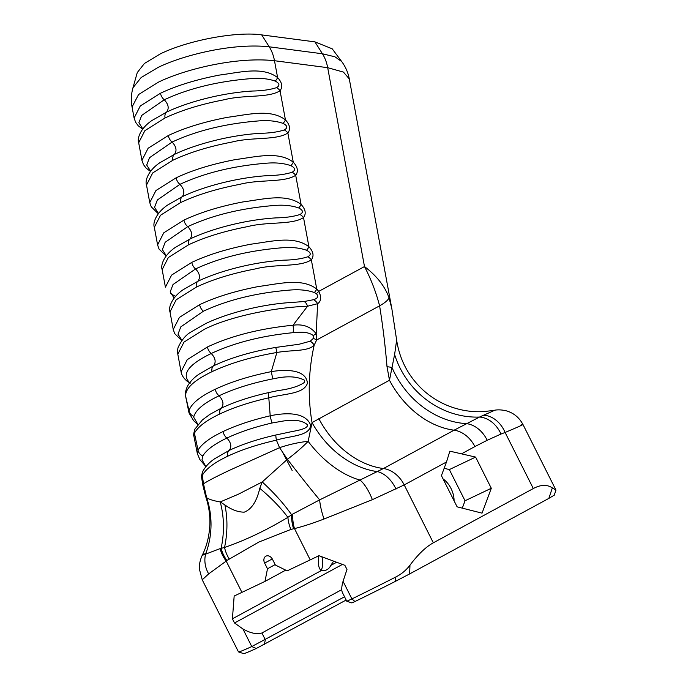 <?xml version="1.0" encoding="UTF-8"?>
<svg xmlns="http://www.w3.org/2000/svg" width="688" height="688" viewBox="0 0 688 688"><rect width="100%" height="100%" fill="white"/><g stroke="black" fill="none" stroke-linecap="round" stroke-linejoin="round"><path stroke-width="1.03" d="M395.153 581.489L409.661 573.921L409.971 565.175C406.298 570.085 401.603 574.016 395.892 576.965L395.153 581.489A79.713 2.09 -26.7 0 1 354.948 601.536L351.903 598.921L346.778 601.252L342.366 592.48C341.36 590.08 341.592 586.365 343.054 581.326L346.984 569.475L344.877 565.304L318.94 555.698A83.515 2.184 -26.7 0 1 310.219 559.877L287.163 570.851L275.372 565.029L272.508 559.335A5.693 4.36 -118.5 0 0 265.852 556.205A5.693 4.36 -118.5 0 0 264.631 563.085L267.494 568.77L275.166 564.607M522.957 424.479L555.956 490.088A83.515 2.184 153.3 0 1 555.956 490.105L552.344 487.912L548.843 498.396L409.661 573.921M552.344 487.912C547.098 484.361 540.751 484.567 533.312 488.549L433.328 542.806C425.855 546.917 418.072 554.373 409.971 565.175M346.778 601.252L351.878 602.929L354.948 601.536M548.843 498.396L554.236 495.154M344.533 596.78L251.774 646.557A83.515 2.184 153.3 0 1 238.521 651.914L243.612 653.6A79.713 2.09 -26.7 0 0 243.612 653.6A79.713 2.09 -26.7 0 0 256.271 648.483L346.167 600.031M238.521 651.914A83.515 2.184 153.3 0 1 238.469 651.88L202.22 579.812L208.679 573.887L226.197 561.09A26.574 16.796 -132.3 0 1 220.117 548.611L205.6 554.132C201.24 555.758 201.171 555.577 205.394 553.599M395.892 576.965A83.515 2.184 153.3 0 1 351.903 598.921L343.054 581.326M492.376 410.891C496.702 409.394 493.717 410.848 483.406 415.268L479.527 417.057A83.515 76.325 52.4 0 1 394.611 354.518L392.005 367.495A83.515 70.4 57.2 0 0 466.421 423.636A26.574 20.356 64.1 0 1 487.199 440.277L501.01 434.033A26.574 20.348 -112.5 0 0 479.527 417.057L454.08 430.189L383.414 468.537L319.653 499.875L292.796 514.031A26.574 16.478 81.2 0 0 294.49 528.599C303.434 526.329 313.281 523.129 324.039 519.01L372.371 499.669L404.217 484.928L446.503 461.983L449.849 451.165L475.614 457.09L491.301 488.274L482.047 513.145L457.107 506.832L441.421 475.64L446.503 461.983M292.151 470.515L283.017 453.074M132.956 87.806C131.184 94.075 130.883 100.465 132.044 106.975L138.58 94.531L158.421 82.164C183.438 69.823 235.322 56.433 274.486 60.716L327.686 67.682A37.96 26.858 -82.5 0 0 322.44 53.776L269.24 46.81C232.08 42.716 182.268 55.504 158.12 67.415L141.16 77.512L132.956 87.806L137.265 72.584L144.437 63.451L160.442 53.827C188.718 40.007 237.283 31.227 261.715 34.899L314.915 41.865L332.209 48.822L341.661 61.507L334.961 56.812L322.44 53.776L314.915 41.865M252.685 91.022C222.731 92.725 188.108 101.755 166.565 112.135L151.936 120.512C140.756 128.02 136.886 138.236 138.684 142.769L144.867 130.668L165.051 117.966C181.271 110.286 200.948 104.223 224.082 99.777C244.446 94.505 268.535 98.281 280.042 90.713A7.594 5.581 -139.8 0 0 276.464 87.66C270.143 89.715 262.223 90.842 252.702 91.022M250.415 78.664C259.883 77.821 268.157 78.63 275.252 81.107A7.594 2.786 -44.8 0 0 277.617 77.606C262.721 66.203 240.258 72.36 219.524 75.061C196.372 79.507 176.696 85.579 160.476 93.25L140.292 105.952L134.108 118.035L135.622 122.283L138.262 125.809L142.622 129.146M142.803 128.914L138.881 122.748L141.694 115.412L164.277 99.777C188.693 88.417 217.399 81.382 250.38 78.673M146.51 185.046L152.693 172.955L172.877 160.252C189.097 152.573 208.782 146.51 231.908 142.063C252.272 136.783 276.361 140.567 287.868 132.999C290.723 129.103 289.915 124.743 285.443 119.893L280.042 90.713C282.897 86.826 282.089 82.457 277.617 77.606L274.486 60.716A37.96 26.858 97.5 0 0 269.24 46.81L261.715 34.899M275.252 81.107C279.689 83.403 280.093 85.587 276.464 87.66M289.545 290.095C299.013 289.244 307.295 290.061 314.382 292.529A7.594 2.786 -44.8 0 0 316.747 289.037C301.851 277.634 279.388 283.783 258.654 286.492C235.502 290.938 215.826 297.001 199.606 304.681L179.422 317.392L173.238 329.475L169.988 311.905L176.171 299.813L196.355 287.111C212.583 279.431 232.26 273.36 255.386 268.913C275.75 263.642 299.839 267.426 311.346 259.849C314.201 255.962 313.393 251.593 308.921 246.751C294.025 235.348 271.562 241.497 250.828 244.206C227.676 248.652 208 254.715 191.78 262.395L171.596 275.097L165.412 287.188L162.162 269.619L168.345 257.527L188.529 244.825C204.757 237.145 224.434 231.073 247.56 226.627C267.924 221.355 292.013 225.139 303.52 217.563C306.375 213.676 305.567 209.307 301.095 204.465C286.199 193.061 263.736 199.219 243.002 201.919C219.85 206.366 200.165 212.429 183.954 220.108L163.77 232.811L157.586 244.911L154.336 227.332L160.519 215.241L180.703 202.539C196.923 194.859 216.608 188.787 239.734 184.35C260.098 179.069 284.187 182.853 295.694 175.285C298.549 171.389 297.741 167.021 293.269 162.179C278.373 150.775 255.91 156.933 235.176 159.633C212.024 164.079 192.348 170.142 176.128 177.822L155.944 190.533L149.76 202.616L151.231 206.787L158.274 213.719M260.511 133.309C230.557 135.003 195.934 144.041 174.391 154.422L159.762 162.798C148.582 170.306 144.712 180.523 146.51 185.055L149.76 202.625M266.067 163.237C275.535 162.394 283.817 163.202 290.904 165.679A7.594 2.786 -44.8 0 0 293.269 162.179L287.868 132.999A7.594 5.581 -139.8 0 0 284.29 129.946C277.969 132.001 270.049 133.128 260.528 133.309M258.241 120.95C267.709 120.108 275.983 120.916 283.078 123.393A7.594 2.786 -44.8 0 0 285.443 119.893C270.547 108.489 248.084 114.647 227.35 117.347C204.198 121.793 184.522 127.856 168.302 135.536L148.118 148.238L141.934 160.338L138.684 142.769M150.629 171.2L146.707 165.034L149.52 157.698L172.103 142.063C196.519 130.703 225.225 123.668 258.206 120.95M283.078 123.393C287.515 125.689 287.919 127.873 284.29 129.946M268.337 175.595C238.383 177.289 203.76 186.328 182.217 196.708L167.588 205.084C156.408 212.583 152.538 222.809 154.336 227.341M273.893 205.523C283.361 204.671 291.643 205.488 298.73 207.965A7.594 2.786 -44.8 0 0 301.095 204.465L295.694 175.285A7.594 5.581 -139.8 0 0 292.116 172.232C285.795 174.288 277.875 175.414 268.354 175.586M158.455 213.486L154.533 207.32L157.346 199.984L179.929 184.35C204.345 172.989 233.051 165.954 266.032 163.237M290.904 165.679C295.341 167.975 295.745 170.16 292.116 172.232M276.163 217.881C246.209 219.575 211.586 228.614 190.043 238.994L175.414 247.37C164.243 254.87 160.364 265.095 162.162 269.627M281.719 247.809C291.187 246.958 299.469 247.775 306.556 250.251A7.594 2.786 -44.8 0 0 308.921 246.751L303.52 217.563A7.594 5.581 -139.8 0 0 299.942 214.51C293.621 216.574 285.701 217.7 276.18 217.872M166.281 255.773L162.359 249.606L165.172 242.271L187.755 226.636C212.171 215.275 240.877 208.24 273.858 205.523M298.73 207.965C303.167 210.261 303.571 212.446 299.942 214.51M283.989 260.159C254.044 261.861 219.412 270.9 197.869 281.28L183.24 289.657C172.069 297.156 168.19 307.381 169.988 311.905M314.382 292.529L316.342 293.647A7.594 1.557 -35.5 0 0 318.742 291.377L316.747 289.037L311.346 259.849A7.594 5.581 -139.8 0 0 307.768 256.796C301.447 258.86 293.527 259.978 284.006 260.159M170.512 293.561L175.535 296.356M174.107 298.059L170.185 291.893L172.998 284.557L195.581 268.922C220.005 257.561 248.703 250.527 281.684 247.809M306.556 250.251C310.993 252.548 311.397 254.732 307.768 256.796M291.832 302.453C261.775 304.165 227.178 313.212 205.695 323.566L191.066 331.943C186.001 334.781 181.735 339.82 178.295 347.062C177.624 348.567 177.47 350.94 177.814 354.191L184.014 342.091L204.181 329.397C229.474 316.48 274.65 307.398 307.553 306.212A7.594 4.438 -98.7 0 0 304.07 301.533L291.832 302.453M173.238 329.475L174.718 333.646L181.752 340.577M181.933 340.345L178.011 334.179L180.824 326.852L203.407 311.208C227.831 299.848 256.529 292.813 289.51 290.095M316.342 293.647C318.793 296.313 317.873 298.325 313.565 299.701A7.594 5.693 50.2 0 1 317.607 303.7C321.236 301.224 321.614 297.113 318.742 291.377L364.494 266.557C371.056 279.216 376.095 292.314 379.604 305.833C382.872 326.138 385.34 346.425 387.009 366.695L389.477 380.232L312.042 422.604C307.691 396.95 308.396 371.159 314.167 345.213A7.594 4.997 -143.3 0 0 310.236 341.205L299.031 344.258L275.673 347.44C251.361 351.628 230.643 357.769 213.521 365.853L198.875 374.238C197.138 375.579 191.823 378.856 187.454 386.2C185.597 390.664 184.943 393.734 185.485 395.411A7.594 7.25 -5.9 0 0 185.562 395.918L189.019 410.77L189.028 412.981L193.663 420.738L197.938 424.487M313.565 299.701L304.07 301.533M190.413 383.061L189.114 382.132C181.537 373.876 188.908 364.322 211.233 353.494C234.264 342.753 261.543 335.813 293.079 332.674A7.594 2.434 -94.5 0 0 293.002 325.226L307.553 306.22L317.607 303.7L316.188 333.8C310.847 326.688 303.116 323.833 293.002 325.226C259.866 328.537 231.349 335.778 207.432 346.967L187.248 359.669L181.073 371.769C181.589 375.02 183.498 378.073 186.801 380.92A7.594 7.035 129.1 0 1 186.749 380.903A7.594 7.035 129.1 0 1 186.267 380.481M207.432 346.967A7.594 4.876 -115.4 0 0 211.233 353.494C215.49 358.078 216.256 362.198 213.521 365.853A7.594 4.876 64.6 0 0 212.007 371.683C229.801 363.273 251.421 356.866 276.886 352.48C292.211 349.771 307.502 351.757 314.167 345.213L316.626 340.01L316.188 333.8A7.594 1.875 -19.3 0 1 313.16 335.469L313.281 338.436A7.594 2.718 12.1 0 1 316.626 340.01L379.604 305.833A53.148 11.163 165.5 0 0 389.004 297.775C384.988 286.371 376.818 275.957 364.494 266.557L327.686 67.682L343.432 72.094L349.289 78.905L391.429 306.538M197.955 424.462L193.749 417.324L193.887 416.412C195.951 409.695 204.336 402.815 219.059 395.781C233.911 388.754 251.817 383.121 272.775 378.882L271.296 371.632L276.886 352.48A7.594 0.525 -99.3 0 0 275.673 347.44M185.485 395.385L185.562 395.918C185.571 388.195 194.386 380.12 212.007 371.683M189.114 382.132A7.594 7.035 129.1 0 1 186.783 380.937M293.079 332.674L297.362 332.416C304.363 331.788 309.626 332.811 313.16 335.469M313.281 338.436L310.236 341.205M202.977 485.814A45.554 8.454 -9.2 0 1 202.926 485.59L201.687 478.031L202.306 475.408L203.502 483.853C207.475 481.101 216.376 476.474 230.205 469.981L279.552 447.673L287.412 459.3L262.24 481.953L259.78 488.317C256.744 501.389 251.567 509.335 244.24 512.156C237.962 512.139 231.503 509.731 224.881 504.923A83.515 62.204 -74.6 0 1 224.537 547.476L220.117 548.611M202.926 485.573A45.554 8.454 -9.2 0 1 203.502 483.853L206.632 497.725A83.515 81.021 -57.3 0 1 205.6 554.132A26.574 23.762 48.9 0 0 208.679 573.887M203.201 470.592A7.594 7.086 26.5 0 0 202.9 471.125A7.594 7.086 26.5 0 0 202.883 471.16A7.594 7.086 26.5 0 0 202.306 475.408C205.746 469.053 214.2 462.671 227.659 456.256A7.594 4.876 64.6 0 1 229.173 450.425C231.908 446.761 231.142 442.642 226.885 438.067A7.594 4.876 -115.4 0 1 223.084 431.539C210.064 437.74 201.704 443.941 198.015 450.15L197.404 453.856L193.904 436.175L194.437 433.199L198.015 450.15A7.594 7.052 -151 0 0 202.831 455.92C206.366 449.978 214.381 444.027 226.885 438.067C239.467 432.098 254.526 427.067 272.07 422.982L283.533 420.987C294.928 419.302 302.969 420.626 307.682 424.969C307.252 429.673 294.688 430.731 285.744 432.898L275.931 434.979C257.751 439.116 242.159 444.259 229.173 450.425L214.527 458.81C212.669 460.255 207.234 463.574 202.917 471.134M227.659 456.256C241.17 449.84 257.424 444.474 276.421 440.157C289.975 435.71 310.34 436.338 310.546 424.935C305.257 411.579 284.712 412.662 270.203 415.81L268.802 397.819C284.299 393.562 303.786 394.258 307.416 383.302C306.384 368.992 284.918 369.353 271.296 371.632C249.374 376.061 230.695 381.935 215.258 389.253A7.594 4.876 -115.4 0 0 219.059 395.781C223.325 400.356 224.082 404.475 221.347 408.139A7.594 4.876 64.6 0 0 219.833 413.97C233.395 407.528 249.727 402.145 268.81 397.819A7.594 0.869 -102.5 0 1 268.32 392.65C250.045 396.787 234.393 401.955 221.347 408.139L210.107 414.253L202.435 419.878L195.039 428.951M195.315 428.409A7.594 7.086 26.2 0 0 195.014 428.942A7.594 7.086 26.2 0 0 195.005 428.977A7.594 7.086 26.2 0 0 194.437 433.199C197.852 426.818 206.323 420.411 219.833 413.97M193.887 416.412A7.594 7.198 -166.3 0 1 189.019 410.77C191.178 403.744 199.924 396.572 215.258 389.253M272.775 378.882L275.647 378.357C287.61 375.846 297.156 376.439 304.285 380.12L304.569 382.296C299.065 386.243 290.181 389.021 277.918 390.612L268.32 392.65M395.978 489.108A26.574 17.424 -114.4 0 0 377.48 471.607A83.515 63.881 58.5 0 1 312.042 422.604L308.147 441.352A45.554 13.82 162.7 0 0 279.552 447.673L276.413 440.157A7.594 0.886 -102.5 0 1 275.931 434.979M205.91 466.593L202.005 459.782L202.831 455.92M205.609 496.315L202.943 485.565M205.652 496.461L206.632 497.725C209.143 499.393 213.667 500.804 220.212 501.948A83.515 66.469 -76 0 1 221.123 548.284A26.574 16.873 49.7 0 0 226.868 560.496L258.92 542.015L290.878 529.45A26.574 16.933 -108.5 0 1 287.885 517.342C266.497 530.224 245.384 540.269 224.537 547.476A26.574 17.062 57.6 0 0 229.095 558.837M292.796 514.031L291.592 514.762A83.515 26.849 40.6 0 0 262.24 481.953L238.426 494.19L220.22 501.939L224.881 504.923M372.371 499.669A26.574 9.211 69.2 0 0 359.97 480.061A83.515 52.047 55.5 0 1 308.147 441.352C302.273 447.346 295.367 453.332 287.412 459.3A83.515 3.595 52.6 0 0 319.653 499.875A26.574 7.147 71.7 0 0 324.039 519.01M259.78 488.317A83.515 30.676 36.6 0 1 287.885 517.342L291.592 514.762A26.574 16.598 79.2 0 0 293.595 528.754L294.49 528.599L310.219 559.877M494.027 410.349L494.182 410.315C494.706 410.22 498.929 409.102 506.17 410.796C513.609 412.903 519.199 417.47 522.932 424.487M483.406 415.268A26.574 20.313 70.4 0 1 505.104 432.468C521.298 425.631 526.406 423.215 520.446 425.218M444.164 468.27L449.35 469.586L465.036 500.769L462.293 508.14M443.072 478.917A19.359 12.444 -115.4 0 1 454.071 500.787M475.614 457.09L449.35 469.586M491.301 488.274L465.036 500.769M321.95 556.953A19.359 12.444 -115.4 0 1 321.072 570.472M333.456 561.417L330.79 565.416A19.359 12.444 -115.4 0 1 326.516 569.922A19.359 12.444 -115.4 0 1 321.253 570.593C318.604 568.598 317.779 563.653 318.776 555.775M264.39 644.407L265.31 639.771L261.896 632.986C256.744 634.551 250.423 633.201 242.933 628.961L234.513 622.984L232.415 618.804L234.169 596.023A83.515 2.184 -26.7 0 0 241.927 592.368L264.983 581.403L285.726 570.146M232.415 618.804L321.253 570.593M267.494 568.77L264.983 581.403M330.79 565.416L336.303 562.431M234.513 622.984L342.323 564.478M261.896 632.986L341.755 589.65M494.173 410.323L484.292 411.57C472.174 412.344 460.306 410.487 448.671 405.98C439.193 402.239 430.671 396.942 423.111 390.07C408.5 376.508 399.676 359.876 396.649 340.173L394.611 354.518M461.915 453.616L474.883 446.581A26.574 20.348 61.5 0 0 454.08 430.189A83.515 63.95 61.5 0 1 389.477 380.232L392.005 367.495A53.148 13.906 170.2 0 0 387.009 366.695M396.658 340.164L391.816 308.525L389.004 297.775M256.271 648.483L251.774 646.557L242.933 628.961M433.328 542.806L404.217 484.928A26.574 20.348 61.5 0 0 383.414 468.537A83.515 63.95 61.5 0 1 318.811 418.579M160.476 93.25A7.594 4.876 -115.4 0 0 164.277 99.777C168.534 104.361 169.291 108.48 166.565 112.135A7.594 4.876 64.6 0 0 165.051 117.966M134.108 118.052L132.139 107.414M168.302 135.536A7.594 4.876 -115.4 0 0 172.103 142.063C176.36 146.639 177.117 150.758 174.391 154.422A7.594 4.876 64.6 0 0 172.877 160.252M176.128 177.822A7.594 4.876 -115.4 0 0 179.929 184.35C184.186 188.925 184.943 193.044 182.217 196.708A7.594 4.876 64.6 0 0 180.703 202.539M183.954 220.108A7.594 4.876 -115.4 0 0 187.755 226.636C192.012 231.211 192.769 235.33 190.043 238.994A7.594 4.876 64.6 0 0 188.529 244.825M191.78 262.395A7.594 4.876 -115.4 0 0 195.581 268.922C199.838 273.497 200.604 277.617 197.869 281.28A7.594 4.876 64.6 0 0 196.355 287.111M203.407 311.208A7.594 4.876 -115.4 0 1 199.606 304.681M272.07 422.982A7.594 1.023 -102.9 0 1 270.203 415.81C251.877 420.084 236.165 425.322 223.084 431.539M474.883 446.581L487.199 440.277M290.878 529.45L293.595 528.754M501.01 434.033L505.104 432.468L533.312 488.549M264.631 563.085L272.293 558.923M241.927 592.368L226.197 561.09L226.868 560.496M554.253 495.188L555.956 490.114M141.934 160.321L143.448 164.57L146.088 168.096L150.448 171.432M157.586 244.902L159.057 249.073L166.1 256.005M182.862 289.932L183.3 289.614M186.749 380.903L189.613 382.838M185.622 396.322L189.028 412.981M193.904 436.183C193.285 435.642 193.655 433.242 195.005 428.977M208.154 415.518L210.098 414.245M197.404 453.856L199.907 459.618L205.901 466.602M201.687 478.031C201.154 477.231 201.558 474.935 202.883 471.16M213.822 459.326L214.544 458.801M202.246 579.812L199.4 569.165C199.202 567.247 199.202 561.821 202.281 555.216C206.796 546.109 209.324 535.9 209.857 524.583C210.184 515.011 208.774 505.637 205.652 496.444M349.298 78.948C348.076 72.515 345.514 66.676 341.626 61.438M181.064 371.769L177.814 354.2"/></g></svg>
